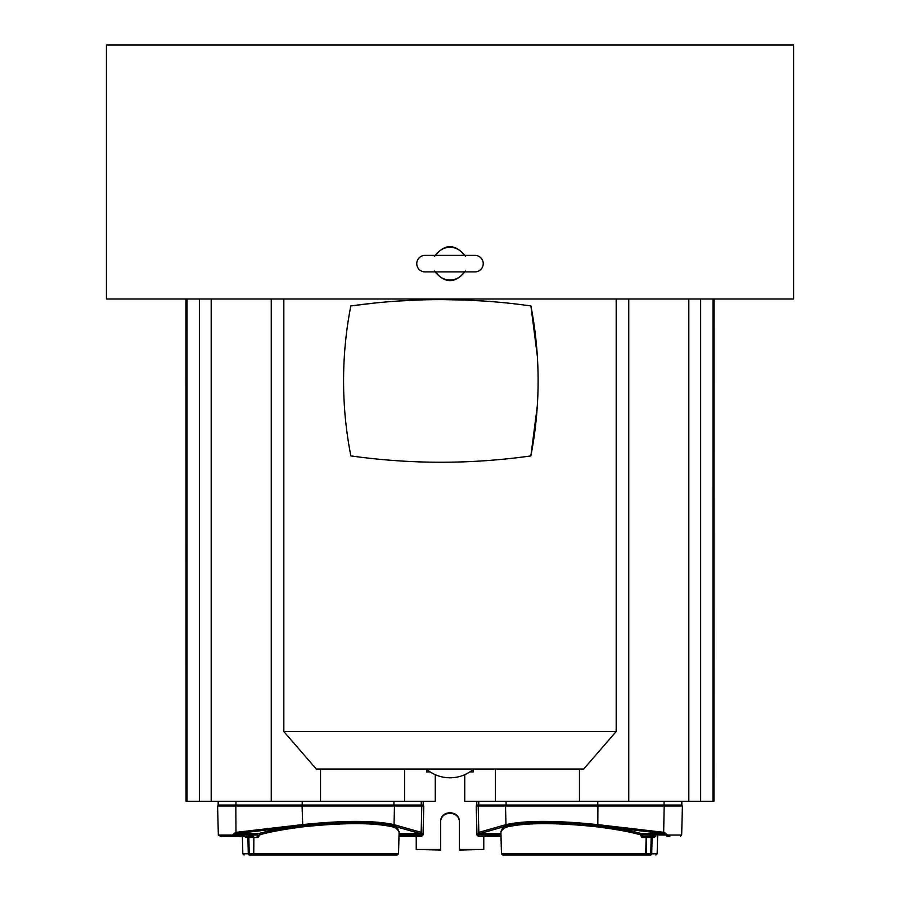 <?xml version="1.0" encoding="UTF-8"?>
<svg xmlns="http://www.w3.org/2000/svg" width="900" height="900" viewBox="0 0 900 900"><rect width="100%" height="100%" fill="white"/><g stroke="black" fill="none" stroke-linecap="round" stroke-linejoin="round"><path stroke-width="1.35" d="M655.087 836.449L654.525 837.472L652.084 837.472L651.724 853.785L650.779 853.785A1.249 0.844 90 0 1 649.935 855L650.565 855A1.249 1.159 -90 0 0 651.724 853.785L657.158 853.785L657.619 836.258M650.025 855L513.979 855M644.299 855L645.008 855A1.249 1.249 -90 0 0 646.245 853.785L501.469 853.785L502.718 855L649.935 855M513.911 855L508.702 855M501.007 836.258L478.969 836.258A1.249 1.204 -90 0 1 477.765 835.043L478.969 836.258L501.007 836.258M669.893 836.258L666.81 836.258L667.271 835.043L681.66 835.043L682.414 806.018L476.213 806.018L476.978 835.043L477.765 835.043L478.834 832.354A1.249 1.136 74.1 0 0 479.88 833.558L502.886 827.01L500.918 832.5M500.918 834.795L478.406 834.795L479.734 833.602L478.676 832.399M501.469 853.785L500.884 831.51L503.989 828.202L507.465 826.852C526.669 822.577 556.594 822.577 597.217 826.852L606.938 828.202C620.325 830.104 631.485 832.298 640.406 834.795L641.88 837.472A1.249 1.001 90 0 1 642.881 836.258L655.729 836.258A1.249 1.204 -90 0 0 654.525 837.472M500.94 835.043L477.754 834.795M597.217 826.852L597.51 825.75L607.477 827.01C621.045 828.9 632.385 831.094 641.475 833.602L641.936 834.795L640.406 834.795L641.475 833.602L663.998 833.602L667.271 834.795L664.403 832.399L597.814 824.636L597.51 825.75C562.252 821.52 520.762 821.452 506.711 825.75L502.886 827.01L503.989 828.202M644.648 855A1.249 1.069 90 0 0 645.716 853.785L646.133 837.472A1.249 1.069 90 0 1 647.201 836.258L647.842 836.258M653.254 836.258L651.96 836.258L653.254 836.258A1.249 1.159 -90 0 0 652.084 837.472L651.127 837.472A1.249 0.844 90 0 1 651.96 836.258M640.395 835.043L641.936 835.043L642.881 836.258L647.201 836.258M666.81 836.258L666.259 835.043L641.936 834.795L667.271 834.795M597.926 806.018L597.814 824.636C556.054 820.327 525.442 820.327 505.969 824.636L478.834 832.354L478.204 806.018M606.938 828.202L607.477 827.01L663.637 833.558A21.791 3.386 4.5 0 1 663.998 833.602L664.403 832.399M476.809 801.27L476.809 805.028L681.817 805.028L681.817 801.27M464.738 801.27L464.738 774.686L464.738 801.27L464.738 774.686L464.738 801.27L713.936 801.27L714.06 299.002L713.081 299.002M416.228 836.258L416.228 849.465L440.629 849.465L440.629 821.869C440.01 809.842 459.911 809.719 459.371 821.869L459.371 849.465L483.772 849.465L483.772 836.258M440.629 849.465L440.629 822.442C440.055 810.36 459.945 810.36 459.371 822.442L459.371 850.028L483.772 849.465M707.13 299.002L708.671 299.002M705.994 299.002L703.305 299.002M106.414 299.002L793.586 299.002L793.586 45L106.414 45L106.414 299.002M186.919 299.002L185.94 299.002L186.064 801.27L435.262 801.27L435.262 774.686L435.262 801.27M426.656 769.376L426.656 771.919L430.121 771.919M434.452 256.241C444.78 243.484 455.152 243.484 465.548 256.241L463.365 254.171A16.38 16.38 0 0 0 436.635 254.171L434.452 256.241M465.548 271.058C455.22 283.815 444.848 283.815 434.452 271.058L436.635 273.127A16.38 16.38 0 0 0 463.365 273.127L465.548 271.058M435.386 271.89L436.635 273.127M435.386 255.398L436.635 254.171M464.614 255.398L463.365 254.171M464.614 271.89L463.365 273.127M425.014 271.89L474.986 271.89A8.246 8.246 0 0 0 483.233 263.644A8.246 8.246 0 0 0 474.986 255.398L425.014 255.398A8.246 8.246 0 0 0 416.767 263.644A8.246 8.246 0 0 0 425.014 271.89L439.009 271.89M416.228 849.465L440.629 850.028M440.629 822.442L440.629 821.869M459.371 821.869L459.371 822.442M459.371 850.028L459.371 849.465M469.879 771.919L473.344 771.919L473.344 769.376M218.183 801.27L218.183 805.028L423.191 805.028L423.191 801.27M405.067 836.258L421.031 836.258A1.249 1.204 90 0 0 422.235 835.043L423.022 835.043L423.787 806.018L217.586 806.018L218.34 835.043L233.741 835.043L233.19 836.258L232.729 834.795L235.597 832.399L236.362 833.558L292.522 827.01C278.955 828.9 267.626 831.094 258.525 833.602A1.249 0.968 74.5 0 0 258.952 836.033A1.249 1.249 0 0 0 259.796 834.39A1.249 1.249 0 0 0 258.289 833.625M394.481 806.018L394.031 824.636A1.249 1.136 105.9 0 1 393.289 825.75C379.564 821.52 338.434 821.452 302.49 825.75L292.522 827.01L293.062 828.202L302.782 826.852C343.507 822.577 373.421 822.577 392.535 826.852L396.011 828.202L399.116 831.51L398.531 853.785L397.282 855L391.399 855M399.06 833.602L420.266 833.602A1.249 1.147 -73.2 0 0 421.324 832.399L394.031 824.636C374.4 820.327 343.777 820.327 302.186 824.636L235.98 832.354L235.822 806.018M399.082 832.5L397.114 827.01L393.289 825.75L392.535 826.852M396.011 828.202L397.114 827.01L420.12 833.558A21.791 3.386 -4.5 0 1 420.266 833.602L422.246 834.795L421.324 832.399M257.681 835.043L233.741 835.043L236.002 833.602L235.597 832.399M259.594 834.795C268.515 832.298 279.675 830.104 293.062 828.202M259.605 835.043L258.12 837.472L253.868 837.472L253.755 853.785A1.249 1.249 90 0 0 254.993 855L397.282 855M391.298 855L386.089 855M245.002 836.516L220.343 836.258L244.271 836.258A1.249 1.204 -90 0 1 245.475 837.472L247.916 837.472L248.276 853.785L242.843 853.785L249.221 853.785A1.249 0.844 -90 0 0 250.065 855L255.116 855M255.701 855L254.993 855M422.246 834.795L420.21 836.258M398.993 836.258L408.184 836.258M245.475 837.472L244.912 836.449M248.04 836.258L246.746 836.258A1.249 1.159 90 0 1 247.916 837.472L248.873 837.472L249.221 853.785L253.755 853.785L253.868 837.472A1.249 1.069 -90 0 0 252.799 836.258L248.04 836.258A1.249 0.844 -90 0 1 248.873 837.472L253.339 837.472A1.249 1.249 90 0 0 252.09 836.258M235.699 836.258L236.306 836.258M237.949 836.258L233.19 836.258M258.064 835.043L257.119 836.258A1.249 1.001 -90 0 1 258.12 837.472M257.648 834.795L232.729 834.795M283.826 299.002L283.826 731.554L616.174 731.554L616.174 299.002M350.134 309.544L350.809 305.989A640.474 640.474 0 0 1 530.899 305.944L537.3 355.759M537.289 406.114L530.865 455.929C470.858 464.355 410.85 464.344 350.854 455.906C345.994 431.123 343.575 406.103 343.575 380.846C343.575 355.657 345.983 330.705 350.809 305.989M353.34 305.629L374.085 303.109M397.575 301.072L419.366 299.97M442.834 299.61L464.119 300.026M469.822 300.251L484.571 301.095M616.174 731.554L583.684 769.039L426.262 769.039A36.585 36.585 0 0 0 473.738 769.039L450 769.039L473.738 769.039M283.826 731.554L316.316 769.039L450 769.039M530.899 305.944A392.625 392.625 0 0 1 530.865 455.929M500.94 833.602L479.88 833.558M647.91 836.258A1.249 1.249 -90 0 0 646.661 837.472L651.127 837.472L650.779 853.785L646.245 853.785L646.661 837.472L641.88 837.472M505.519 806.018L505.969 824.636A1.249 1.136 -105.9 0 0 506.711 825.75L507.465 826.852M663.637 833.558L664.178 806.018M664.043 806.018L597.78 806.018M597.634 805.028L597.78 805.624L476.831 805.624L477.45 805.028M681.176 805.028L681.806 805.624L664.043 805.624L663.896 805.028M712.98 801.27L713.014 299.025M700.639 299.002L700.639 801.27M688.815 801.27L688.815 299.002M271.249 801.27L271.249 299.002M211.185 299.002L211.185 801.27M320.524 769.039L320.524 801.27M404.584 801.27L404.584 769.039M187.031 299.002L187.031 801.27M199.361 801.27L199.361 299.002M495.416 769.039L495.416 801.27M579.476 801.27L579.476 769.039M628.751 299.002L628.751 801.27M235.958 801.27L235.958 805.028M302.22 805.028L302.22 801.27M393.93 801.27L393.93 805.028M421.245 805.028L421.245 801.27M422.55 805.028L423.169 805.624L421.234 805.624A0.63 0.574 -90 0 0 420.66 805.028M236.104 805.028L235.958 805.624L218.194 805.624L218.824 805.028M393.345 805.028A0.63 0.574 90 0 1 393.919 805.624L235.958 806.018M302.22 806.018L302.366 805.028M421.245 806.018L393.93 806.018M302.782 826.852L302.074 806.018M420.12 833.558A1.249 1.136 -74.1 0 0 421.166 832.354L421.796 806.018M399.026 835.043L421.594 835.043L399.026 834.795M258.401 833.602L236.362 833.558M255.352 855A1.249 1.069 -90 0 1 254.284 853.785L398.531 853.785M248.276 853.785A1.249 1.159 90 0 0 249.435 855L249.705 855M225.889 835.043L219.78 835.043M664.043 805.028L664.043 801.27M597.78 801.27L597.78 805.028M506.07 805.028L506.07 801.27M478.755 801.27L478.755 805.028M479.34 805.028A0.63 0.574 90 0 0 478.766 805.624L478.755 806.018M506.07 806.018L506.081 805.624A0.63 0.574 -90 0 1 506.655 805.028M657.158 853.785L655.909 855M476.978 835.043L478.226 836.258L491.816 836.258M500.963 834.491A1.249 1.249 0 0 0 500.985 835.222M655.729 836.258L654.998 836.516M681.66 835.043L680.411 836.258M423.022 835.043L421.774 836.258M244.091 855L242.843 853.785L242.381 836.258M218.34 835.043L220.343 836.258M252.799 836.258L252.157 836.258"/></g></svg>
